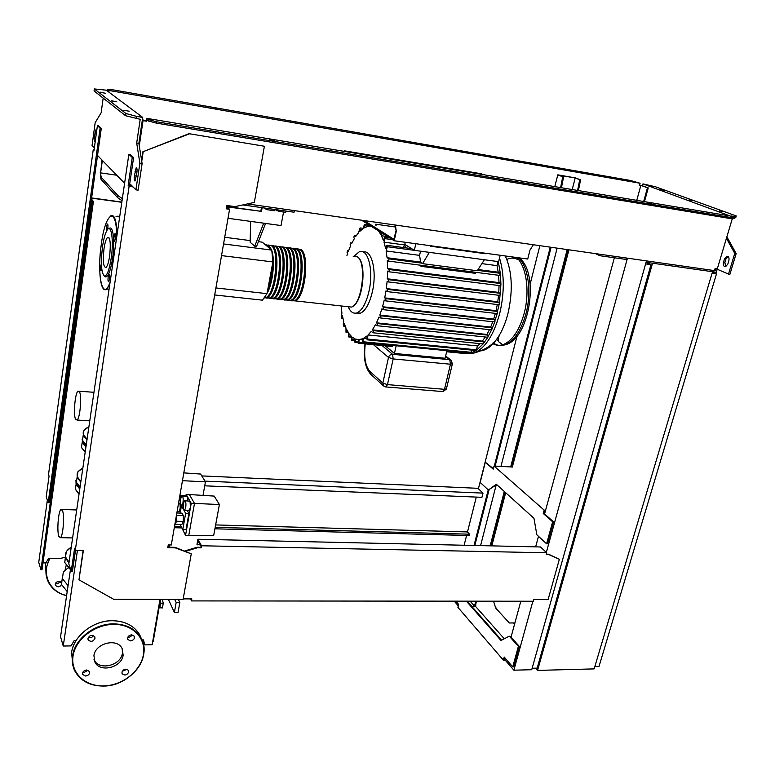 <?xml version="1.0" encoding="UTF-8"?>
<svg xmlns="http://www.w3.org/2000/svg" width="775" height="775" viewBox="0 0 775 775"><rect width="100%" height="100%" fill="white"/><g stroke="black" fill="none" stroke-linecap="round" stroke-linejoin="round"><path stroke-width="1.16" d="M177.088 511.626L180.41 511.645M203.011 495.399L205.443 481.876L200.628 474.048L183.811 472.886M182.464 480.674L205.443 481.876M185.729 507.567L184.605 510.289C183.355 510.105 182.968 507.819 183.423 503.45L184.547 500.718C185.797 500.902 186.194 503.188 185.729 507.567M185.06 500.737L190.059 501.26L190.447 507.732L188.8 510.434M182.987 502.665L181.883 505.387C180.653 505.193 180.275 502.936 180.73 498.616L181.844 495.893C183.065 496.078 183.452 498.335 182.987 502.665M176.855 512.992L181.999 513.147L183.355 515.637L183.239 521.42L181.767 524.685L174.908 524.162M176.487 515.084L176.555 521.236L175.092 524.51M183.355 515.637L176.671 515.433M183.239 521.42L176.555 521.236M180.158 513.089L181.447 505.736L185.642 513.341L182.803 529.509L180.207 524.646M183.2 505.804L181.447 505.736M187.192 510.376L188.897 513.438L185.642 513.341M188.897 513.438L186.048 529.587L182.803 529.509M182.338 495.913L187.298 496.426L187.889 500.844M180.691 525.566L185.554 535.351L191.222 503.314L186.155 494.431L185.864 496.039M185.554 535.351L213.697 535.418L219.403 504.525L214.2 496.087L189.371 494.547L194.486 503.421L219.403 504.525M188.79 535.428L194.486 503.421L191.222 503.314M186.155 494.431L189.371 494.547M184.847 496L184.528 495.438L180.604 495.293L179.732 496.368M180.507 500.698L179.093 500.65L179.577 497.85M179.432 498.092L181.631 496.078M180.604 495.293L181.03 496.048M178.628 502.733L178.773 502.074M175.576 520.306L175.818 518.95M178.608 511.519L179.044 511.539C180.333 509.301 180.556 506.55 179.713 503.285L178.599 502.927M180.488 511.219L179.364 511.19M180.672 510.183L179.8 510.153M180.623 503.353L179.732 503.324M180.914 504.612L180.1 504.583M181.147 507.451L180.226 507.422M651.872 263.103L711.837 271.628M712.467 271.909L594.144 668.893L537.569 670.404L535.573 668.166M652.482 263.384L537.569 670.404M646.04 262.386L650.981 264.662L537.182 668.127L532.134 668.253M491.815 545.871L505.658 492.706M512.352 467.015L568.918 249.821M650.981 264.662L645.614 263.897M594.812 666.645L598.988 666.539L716.458 273.924L712.39 272.151M712.051 273.304L716.458 273.924M152.665 641.758L153.169 641.748L160.502 599.414M533.355 244.745L529.993 250.034L527.736 259.034L394.223 240.763L396.277 231.25L394.959 224.983M396.277 231.25L395.376 225.041M364.114 220.575L394.02 239.349L395.831 230.969M483.261 174.656L481.178 173.736L344.207 150.786L344.09 151.358M345.931 151.667L344.207 150.786M394.223 240.763L361.605 220.216M286.576 211.158L285.336 212.292L278.923 211.381L274.854 209.599M285.578 211.013L285.336 212.292M279.165 210.102L278.923 211.381M274.873 209.492L274.631 210.781L266.6 209.638L264.411 208M266.832 208.349L266.6 209.638M283.553 212.04L281.025 225.544L228.005 218.298M226.726 206.47L260.817 211.275L261.485 207.584M226.668 206.838L260.817 211.275M261.407 211.73L262.144 207.681M116.773 175.237L100.614 172.873L102.019 160.047M101.254 177.281L100.275 172.496L100.983 179.248L101.254 177.281L117.878 195.552L122.353 198.632M100.614 172.873L102.368 160.406M122.043 200.725L117.577 197.625L117.878 195.552M117.577 197.625L100.983 179.248M498.306 261.611L500.427 273.924L500.921 284.377L499.303 303.761L496.949 313.546L385.718 300.884L385.931 298.656L384.71 297.881L496.048 310.668L497.211 311.414L497.453 312.78L494.518 321.945L383.509 309.69M363.388 252.088C371.767 249.492 377.037 271.308 372.475 291.313C369.675 303.287 365.713 310.562 360.578 313.139L356.267 313.081M354.34 255.963L359.048 251.952C367.834 247.487 373.86 269.913 369.065 290.916C366.275 302.909 362.332 310.194 357.217 312.771C353.642 314.088 350.707 312.238 348.401 307.229M498.751 304.701L387.384 291.632L387.636 289.395L386.318 288.571L497.763 301.766L499.022 302.56L499.303 303.761L498.751 304.701L387.393 291.632L385.979 290.877L384.71 297.881M499.914 295.42L388.498 281.935L388.779 279.698L387.326 278.806L498.79 292.417L500.485 294.297L499.914 295.42L388.246 281.906L387.142 281.228L386.318 288.571M500.33 285.684L388.972 271.783L389.282 269.545L387.645 268.557L499.013 282.594L500.921 284.377L500.33 285.684L388.721 271.754L387.636 271.095L387.326 278.806M478.039 269.555L498.209 272.18L500.127 273.284L499.846 275.435L388.411 261.078L387.306 260.419L387.645 268.557M388.643 261.097L389.002 258.869L387.074 257.726L420.602 262.086L419.595 255.372L420.534 251.177L387.316 246.721L386.134 250.945L387.074 257.726M382.172 233.168L381.426 235.726L383.422 240.405L384.652 237.266L385.02 238.652L384.012 242.158L385.669 248.542L386.919 245.317L387.316 246.721M378.558 230.892L380.738 234.457L381.281 232.607M376.02 225.554L375.739 224.208M370.983 226.126L368.057 226.416L368.58 224.614M367.834 224.14L367.108 226.629L364.037 227.966L364.453 224.421L363 228.615L359.648 231.512L360.075 227.918L358.505 232.762L355.58 236.637L354.223 235.678L353.826 237.77L354.504 238.303L351.569 243.718L350.474 242.904L350.106 244.977L350.736 245.51L348.392 251.245L347.442 250.519L347.103 252.592L347.713 253.134L346.948 255.45M476.199 272.383L475.569 273.343L420.98 266.338L420.903 265.253M405.267 242.275L404.802 244.377L414.363 250.344L484.414 259.751L477.255 270.756L422.578 263.665L420.602 262.086M429.35 252.359L422.578 263.665M421.581 265.341L420.98 266.338M404.802 244.377L403.446 247.545M406.274 245.297L404.87 247.729M500.175 255.266L498.625 261.659L484.414 259.751L498.034 261.582L497.046 265.641L498.209 272.18M419.595 255.372L386.134 250.945M497.046 265.641L481.885 263.636M394.446 353.458L445.112 358.244L446.894 350.688L396.161 345.728L394.446 353.458L385.272 345.815M391.995 346.464L392.683 345.418M354.553 340.603L351.666 340.322L351.53 336.486L349.263 333.909L348.673 336.931L348.585 332.921L346.57 329.317L345.989 332.243L345.97 327.98L344.226 323.223L343.645 326.12L343.277 324.754L343.713 321.48L342.308 315.251L341.698 318.225L341.368 316.868L341.92 312.955L341.155 306.532M351.666 340.322L352.296 337.154L354.795 338.723L354.969 342.443L355.638 339.062L358.408 339.566L358.612 343.228L359.348 339.537L362.274 339.828M466.928 352.635L466.182 353.652M471.975 350.135L470.774 353.012M359.348 339.537L362.409 338.82L362.623 342.492L363.456 338.355L366.546 338.656M367.108 339.808L368.096 334.955L477.507 345.931L476.092 350.542L367.108 339.808L366.914 336.04L363.456 338.355M496.949 313.546L385.456 300.855L384.235 300.07L382.54 306.726L383.683 307.472L383.499 309.69L381.93 308.799L379.808 315.067L380.893 315.793L380.738 318.012L379.052 317.014L376.456 322.826L377.512 323.562L377.377 325.762L375.536 324.618L372.349 329.869L373.405 330.625L373.298 332.814L371.206 331.438L368.096 334.955M372.349 329.869L482.312 341.126L483.358 341.853L483.106 343.945L373.317 332.804L483.106 343.945M379.808 315.067L490.662 327.06L491.708 327.757L491.457 329.869L380.757 318.002M382.54 306.726L493.685 319.106L494.779 319.823L494.973 321.344L491.844 329.433L487.698 337.251L377.396 325.752L487.698 337.251M376.456 322.826L486.933 334.451L487.95 335.149L488.017 336.951L483.329 343.771L476.179 350.494L470.977 353.032L464.264 353.468M495.38 313.362L493.685 319.106M489.471 329.656L486.933 334.451M492.774 321.751L490.662 327.06M480.054 343.635L477.507 345.931M485.344 337.009L482.312 341.126M497.308 304.527L496.048 310.668M498.558 295.256L497.763 301.766M499.042 285.52L498.79 292.417M498.577 275.27L499.013 282.594M387.577 236.578L381.426 235.726M379.033 231.192L378.491 231.124M404.482 244.939L384.012 242.158M485.954 253.318L484.724 253.144M485.847 253.774L430.735 246.247L430.842 245.772M415.826 243.718L414.363 250.344M270.117 248.717L267.84 245.239L265.079 244.522M297.387 248.998L301 249.521C309.903 254.83 305.156 297.668 295.362 300.903L291.642 300.613M270.969 249.434L268.518 245.927M291.09 300.797L294.306 300.787C304.081 297.552 308.828 254.694 299.944 249.385L296.893 248.678M293.861 248.552L297.474 249.066C306.319 254.374 301.582 297.271 291.836 300.516L288.135 300.216M287.583 300.409L290.78 300.4C300.506 297.145 305.243 254.239 296.408 248.93L293.367 248.233M290.334 248.107L293.928 248.61C302.725 253.919 297.988 296.873 288.31 300.128L284.609 299.818M284.057 300.022L287.244 300.012C296.912 296.748 301.64 253.783 292.873 248.475L289.831 247.777M286.789 247.661L290.383 248.155C299.121 253.454 294.393 296.467 284.774 299.741L281.083 299.421M280.521 299.625L283.708 299.625C293.308 296.35 298.036 253.318 289.317 248.01L286.295 247.322M279.688 246.76L286.827 247.69C295.507 252.999 290.79 296.069 281.218 299.353L277.537 299.024M276.985 299.237L280.153 299.237C289.705 295.943 294.423 252.863 285.762 247.554L282.739 246.867M283.272 247.235C291.884 252.534 287.167 295.662 277.663 298.956L273.992 298.617M273.43 298.84L276.597 298.84C286.082 295.546 290.799 252.398 282.197 247.099L279.184 246.421M276.123 246.314L279.698 246.77C288.252 252.069 283.543 295.256 274.098 298.569L270.436 298.22M269.874 298.443L273.023 298.452C282.458 295.139 287.167 251.933 278.622 246.634L275.619 245.966M272.558 245.849L276.113 246.314C284.619 251.613 279.911 294.849 270.523 298.172L266.862 297.813M266.3 298.046L269.448 298.055C278.816 294.733 283.524 251.468 275.038 246.169L272.035 245.501M268.993 245.394L272.519 245.849C280.967 251.139 276.268 294.442 266.939 297.784L264.043 297.891M263.926 298.065L265.864 297.658C275.173 294.326 279.872 251.003 271.444 245.704L268.45 245.045M265.505 244.89L268.915 245.384L271.618 249.967M271.822 250.596C275.309 261.039 272.693 284.299 267.046 293.308M266.59 297.203L266.939 297.038C276.016 293.793 280.579 251.749 272.383 246.586L272.132 246.402M270.194 297.581L270.543 297.426C279.659 294.2 284.231 252.214 275.978 247.051L275.745 246.876M273.798 297.968L274.118 297.823C283.292 294.607 287.864 252.679 279.552 247.516L279.349 247.361M277.382 298.356L277.683 298.22C286.915 295.013 291.497 253.144 283.127 247.971L282.943 247.835M280.967 298.733L281.238 298.608C290.528 295.411 295.12 253.599 286.692 248.426L286.527 248.31M284.541 299.111L284.783 299.005C294.132 295.817 298.724 254.064 290.247 248.891L290.102 248.785M288.097 299.489L288.319 299.392C297.726 296.215 302.327 254.52 293.793 249.347L293.677 249.25M291.652 299.867L291.855 299.78C301.31 296.622 305.922 254.975 297.329 249.802L297.232 249.724M295.198 300.245L295.372 300.167C304.885 297.019 309.496 255.43 300.855 250.257L300.778 250.199M267.268 292.136C272.257 283.534 274.718 263.335 272.035 252.815M267.762 289.482C270.494 282.526 272.006 274.427 272.306 265.166M263.694 223.181L254.733 246.179L256.564 246.421L265.554 223.432M254.733 246.179L250.151 242.265L250.625 221.388M258.424 241.655L262.221 242.149L271.773 250.102L272.907 261.931L266.988 293.647L262.463 300.167L214.704 294.965M266.988 293.647L215.915 287.951M272.907 261.931L221.534 255.605M250.189 240.589L224.711 237.276M271.773 250.102L223.558 243.951M104.703 276.258L105.603 276.917C108.267 276.733 110.573 270.678 112.53 258.743C115.146 241.81 113.082 224.295 109.13 228.673M111.174 258.424C109.285 270.02 107.047 275.91 104.47 276.094C101.263 272.984 100.605 263.161 102.513 246.634C103.579 239.407 104.983 234.147 106.727 230.824C111.067 222.067 114.07 239.795 111.174 258.424M101.428 263.694L100.76 266.164C100.44 269.274 100.605 270.814 101.254 270.804L101.835 269.477M107.793 228.606C108.122 225.506 107.957 223.965 107.299 224.004L106.407 226.852L106.485 231.27M115.514 238.371C115.853 235.154 115.678 233.575 114.971 233.624L114.051 236.52C113.712 239.727 113.886 241.316 114.584 241.267L115.514 238.371M109.575 278.913C109.914 275.687 109.74 274.079 109.043 274.108L108.161 276.859C107.822 280.085 108.006 281.683 108.703 281.664L109.575 278.913M109.595 256.273C110.932 243.544 110.253 237.247 107.56 237.392C106.117 238.874 104.935 242.633 104.015 248.668C102.688 261.272 103.366 267.52 106.068 267.433C107.483 266.009 108.665 262.289 109.595 256.273M75.572 419.285C73.189 414.702 75.039 393.109 77.984 391.152L79.496 391.811C81.947 396.083 80.087 418.18 77.122 420.05L75.572 419.285M68.239 567.707L63.347 571.969L62.388 578.586L68.074 585.667M62.271 578.169L61.535 584.476L67.202 591.606M58.842 536.407C56.778 531.04 58.328 511.171 60.944 509.456L62.523 510.609C64.645 515.704 63.095 536.038 60.469 537.685L58.842 536.407M159.369 605.934L159.815 607.803L162.44 607.929L163.254 603.27L160.619 603.134L160.183 601.284M162.314 599.414L163.254 603.27M160.619 603.134L159.815 607.803M174.394 612.424L178.056 612.415L179.829 602.466L176.167 602.466L174.394 612.424L168.407 599.424M178.395 599.443L179.829 602.466M176.167 602.466L174.743 599.433M123.157 655.146C121.811 667.527 99.975 673.058 94.947 662.15L93.92 655.669C95.199 643.24 117.006 637.718 122.062 648.404L123.157 655.146M122.256 648.791L122.421 653.131C121.074 665.483 99.287 670.985 94.279 660.106L94.008 659.554M65.129 569.925L66.195 565.363M121.937 672.167C123.69 668.912 125.87 668.341 128.485 670.452L128.727 672.012C126.974 675.267 124.785 675.829 122.179 673.717L121.937 672.167M86.567 669.997L89.348 671.421C89.929 673.901 88.689 675.432 85.628 676.023L82.828 674.579C82.247 672.109 83.497 670.578 86.567 669.997M82.993 672.012L84.465 672.274L88.021 670.249M58.774 581.405L61.273 582.79C61.816 585.057 60.721 586.423 57.98 586.878L55.471 585.493C54.938 583.217 56.033 581.86 58.774 581.405M55.432 583.478L57.069 583.933L60.402 581.851M95.015 638.29C93.203 641.652 90.946 642.204 88.234 639.947L87.982 638.377C89.784 635.016 92.041 634.463 94.753 636.711L95.015 638.29M88.273 637.467C90.462 638.164 92.215 637.534 93.513 635.568M130.539 640.896L127.885 639.54C127.226 637.002 128.447 635.432 131.556 634.832L134.191 636.188C134.869 638.726 133.649 640.295 130.539 640.896M127.875 637.108L129.173 637.331L132.835 635.054M122.285 671.189L127.042 669.29M204.736 485.828L481.953 497.317L483.019 493.123L204.987 481.139M174.549 526.254L180.788 526.428M215.188 527.349L469.582 534.198L469.243 535.515L214.917 528.802M215.634 524.927L467.354 531.931L469.582 534.198M181.592 527.92L174.288 527.727M201.771 475.908L477.884 488.308L483.019 493.123M93.998 150.418L97.408 125.647L98.58 125.841L101.293 128.311L49.261 502.684L48.166 502.646L46.209 496.823L49.067 476.082L48.515 474.513L93.252 149.662L93.998 150.418M97.408 125.647L100.111 128.117L101.293 128.311M100.111 128.117L48.166 502.646M94.085 149.788L93.252 149.662M42.015 569.819L93.407 201.49L92.244 201.335L40.939 569.799L42.015 569.819M91.45 199.097L93.407 201.49M121.82 202.285L91.586 198.138M91.615 197.925L121.849 202.081M91.305 200.173L92.244 201.335M47.343 500.204L38.75 562.33L40.939 569.799M42.983 562.863L45.957 562.912L48.534 558.291L59.956 558.455L64.887 557.438M200.289 544.941L196.976 544.37L197.906 539.235L540.504 546.976L546.714 552.788L201.5 545.774L201.122 547.847L197.402 547.77L185.622 551.306M184.721 550.967L197.121 547.247L200.841 547.324L201.025 546.288L198.003 540.776L197.257 544.883M197.402 547.77L197.121 547.247M201.122 547.847L200.841 547.324M201.5 545.774L197.906 539.235M183.181 598.891L191.842 598.901L191.473 600.916L533.345 601.235L533.839 599.472L548.119 599.492L559.356 559.317L549.068 554.667L546.21 554.609L546.714 552.788M546.336 554.154L548.574 554.202L559.356 559.317M549.068 554.667L548.574 554.202M191.473 600.916L190.485 598.901M226.532 207.613L228.015 208.824L226.368 208.591M133.009 186.911L129.105 186.358L75.311 550.26L83.38 550.405L78.963 579.816L113.76 599.346L183.084 599.453L191.26 553.854L175.092 547.334L167.865 547.189M83.099 550.395L78.963 579.816M132.748 186.649L129.454 185.564L133.581 157.664L130.142 154.545L128.844 154.341L68.801 563.9L71.232 571.097L72.433 571.107L75.514 550.26M191.26 553.854L175.353 547.867L167.768 547.712L168.252 544.912L171.294 544.98L229.574 209.269L226.329 208.824L226.901 205.482L235.019 206.625L254.326 202.411L264.401 146.252L188.974 133.678L142.862 151.784L141.583 160.318M129.105 186.358L128.146 185.38L132.263 157.461L133.581 157.664M128.146 185.38L129.454 185.564M132.263 157.461L128.844 154.341M71.232 571.097L74.603 548.254L75.311 550.26M175.353 547.867L175.092 547.334M229.574 209.269L226.658 206.886M264.401 146.252L188.974 133.678M189.294 133.901L142.862 151.784M143.142 152.026L141.748 161.326M70.525 569.015L60.547 636.788L63.25 646.021L77.461 550.298M169.425 544.941L169.028 547.218M159.989 599.414L152.142 644.761L144.693 644.868L143.404 639.908M75.979 640.751L74.042 640.78L71.126 645.914L63.25 646.021M144.693 644.868L143.501 639.908L141.941 639.927M123.729 110.282L129.144 111.203L123.729 110.282M100.45 92.302L105.439 93.281L100.469 92.206M111.581 100.905L116.793 101.796L111.61 100.789M135.906 189.846L138.115 190.156L142.106 163.564L138.88 143.365L142.736 117.422L106.272 90.181L94.327 88.941L94.056 90.937L125.589 115.737L140.207 119.292L136.691 143.017L139.888 163.234L135.906 189.846L130.684 184.566L130.423 186.32M94.327 88.941L125.908 113.499L125.589 115.737M125.908 113.499L136.787 116.424L136.458 118.662M103.172 98.115L101.138 112.811L95.189 122.624L92.051 145.477L94.356 147.802M124.601 183.297L97.524 155.426M136.846 173.057L135.044 180.982C134.211 181.108 133.988 179.354 134.385 175.731L136.197 167.797C137.03 167.662 137.243 169.415 136.846 173.057M96.332 133.484C96.507 130.956 96.332 129.774 95.819 129.938L94.356 136.952C94.027 139.984 94.163 141.467 94.753 141.418L95.548 139.122M242.798 204.929L294.045 212.214L294.345 210.606M139.888 163.234L142.106 163.564M136.691 143.017L138.88 143.365M136.787 116.424L142.736 117.422M719.5 210.848L723.366 211.691L719.5 210.848M660.658 189.536L664.282 190.321L660.658 189.536M689.053 199.824L692.802 200.638L689.053 199.824M214.443 108.112L218.967 109.013L214.443 108.112M556.169 167.904L559.899 168.688L556.169 167.904M274.534 140.759L269.429 139.733L274.534 140.759M651.223 203.66L647.086 202.769L651.223 203.66M247.448 203.912L714.443 270.601L715.054 268.567L717.282 268.886L732.239 218.87M546.598 543.808L547.46 543.827L553.515 521.827L544.108 513.505L543.256 513.476L552.653 521.798L546.598 543.808L536.852 534.798L533.956 518.291L496.3 484.239L488.405 490.023L496.688 484.588M544.108 513.505L544.767 511.074L545.368 511.093M545.619 510.183L544.166 510.124L494.024 466.027L512.788 467.044M493.355 468.623L485.315 462.181L493.22 469.175L494.024 466.027M553.515 521.827L552.653 521.798M488.405 490.023L480.19 482.428L485.315 462.181M544.166 510.124L543.256 513.476M538.499 536.319L535.632 546.869M520.819 601.226L511.035 637.166L519.24 646.311L518.398 646.321L509.291 636.178L500.989 640.47L466.385 601.177M505.145 660.087L503.372 660.126L504.205 657.035L512.74 666.887L513.583 666.868L519.24 646.311M505.281 658.275L504.874 659.777L513.873 670.191L531.727 669.716L646.457 260.894M627.45 258.182L546.327 552.43M532.88 601.235L513.873 670.191M626.801 258.085L626.423 259.48L599.811 255.702L600.189 254.287M614.362 257.765L544.592 513.941M550.269 247.157L494.324 466.046M539.875 245.675L530.158 284.076M516.983 336.185L478.398 488.783M476.296 497.085L467.461 532.038M466.598 535.447L464.118 545.251M458.296 605.856L454.247 601.167M488.24 489.858L474.019 545.474M504.942 492.057L490.953 545.852M504.273 638.774L475.666 606.534L475.821 603.987L475.278 606.098L474.494 606.098L470.134 601.177M568.007 249.686L511.471 466.967M504.845 657.762L504.428 659.263L505.019 659.254M475.666 606.534L471.907 606.544M503.372 660.126L457.918 607.358L458.664 604.432L455.826 601.167M493.549 601.206L495.719 608.084L496.513 608.084M495.719 608.084L509.311 622.974L510.124 622.964M509.311 622.974L514.377 622.945M513.563 622.955L514.6 624.078M476.557 601.187L475.821 603.987M512.74 666.887L518.398 646.321M509.291 636.178L511.035 637.166M467.18 601.177L501.57 640.169M595.442 253.609L599.811 255.702M717.185 269.225L716.274 272.257L646.069 262.279M714.55 270.252L715.393 270.368L715.897 268.683M572.221 189.546L575.195 177.959L559.114 175.189L563.57 176.942L561.439 187.734M577.588 190.437L579.729 179.722L575.195 177.959M560.606 187.598L562.727 176.797L557.787 174.85L575.525 177.911L580.553 179.868L578.412 190.582M580.553 179.868L579.729 179.722M643.676 201.5L647.454 187.782L640.857 185.37L636.759 200.347M640.857 185.37L639.549 185.148L640.072 183.249L109.072 90.481L108.849 92.099M557.787 174.85L554.803 186.63M562.727 176.797L563.57 176.942M567.184 249.569L510.677 466.928M504.292 491.466L490.158 545.842M475.772 601.187L474.494 606.098M557.138 248.136L500.97 466.405M496.194 484.947L480.577 545.619M551.102 247.273L495.128 466.085M489.006 490.042L474.823 545.493M146.669 118.323L148.374 119.582L156.434 121.743L733.082 217.901L733.993 217.397L730.031 215.954L146.669 118.323L146.272 121.007L144.072 120.638L142.445 119.408M148.374 119.582L148.17 120.929L146.756 119.873L146.272 121.007M139.277 145.855L143.036 120.629L146.553 121.21M148.17 120.929L156.23 123.099L732.772 218.957L733.993 217.397M156.434 121.743L156.23 123.099M733.082 217.901L732.772 218.957M143.036 120.629L142.338 120.106M731.164 216.37L642.959 183.898L655.495 186.775L736.25 215.934L735.737 217.659L733.741 218.211M644.461 201.636L648.249 187.918L642.436 185.797L642.959 183.898M715.393 270.368L714.618 270.029M715.945 268.692L728.51 274.088L734.768 253.367L726.427 238.312M727.832 264.11L728.868 260.662C729.382 257.794 728.694 256.322 726.795 256.244L724.518 258.86L723.492 262.289C722.968 265.157 723.666 266.629 725.565 266.707L727.832 264.11M648.249 187.918L647.454 187.782M639.578 185.041L642.436 185.797M109.072 90.481L107.783 89.532L107.618 90.704L108.636 91.944M107.783 89.532L112.501 89.755L630.366 180.459L640.072 183.249M736.25 215.934L735.049 216.603L734.526 218.337M726.873 236.821L736.173 253.58L729.905 274.292L728.51 274.088M725.72 266.668L724.877 262.493L725.913 259.073L728.035 256.496M736.173 253.58L734.768 253.367M735.049 216.603L731.28 215.973M277.644 209.88L277.557 210.383M505.319 255.963C512.178 271.483 513.098 290.509 508.08 313.042C505.949 321.48 503.072 328.823 499.439 335.071C492.755 346.067 485.634 351.375 478.088 350.998M516.557 257.503C526.322 265.738 530.013 291.235 524.268 313.022C519.347 330.605 512.178 341.184 502.752 344.749C499.11 345.853 495.7 345.408 492.512 343.422M499.517 257.978C504.409 274.243 504.506 292.601 499.817 313.052C493.762 335.246 485.053 348.605 473.699 353.129L466.579 353.691M518.359 257.746C528.153 265.98 531.853 291.468 526.099 313.236C521.178 330.799 513.99 341.368 504.554 344.933C500.689 346.096 497.095 345.534 493.762 343.248L493.142 342.802M517.593 259.47C514.154 257.658 510.57 257.639 506.831 259.402M496.281 339.334L498.257 340.758M499.613 275.406L388.633 261.107M422.346 263.2L389.002 258.869M500.127 273.284L477.516 270.349M356.064 235.92L354.359 235.687M361.886 229.448L360.268 229.226M446.448 388.74L444.492 389.312L443.067 391.578L442.389 391.52M385.533 386.909L443.067 391.578L446.371 389.06L452.338 364.008L451.37 360.433L449.752 359.687L450.449 364.211L452.416 363.717M373.482 344.672L388.498 357.449L393.177 358.932L392.557 354.311C390.513 354.34 389.166 355.386 388.498 357.449L382.831 383.112L369.869 371.361L370.528 374.083L383.499 385.892L386.124 386.938L387.461 384.613L382.831 383.112L384.071 386.367M445.528 356.452L449.752 359.687L392.557 354.311L382.046 345.505M387.461 384.613L393.177 358.932L450.449 364.211L444.492 389.312L387.461 384.613M365.006 343.848C363.262 357.662 365.103 367.738 370.528 374.083L370.876 374.393M369.869 371.361C365.277 366.042 363.737 356.887 365.267 343.877M344.982 325.49L343.945 325.384M347.801 331.661L346.289 331.506M351.482 336.437L348.983 336.195M354.65 339.847L351.986 339.586M358.098 341.978L355.299 341.707M466.841 352.974L446.807 351.027M392.605 345.757L358.951 342.492M471.442 352.325L362.981 341.746M348.605 250.674L347.578 250.538M351.879 243.088L350.61 242.914M342.763 317.556L341.998 317.479M483.358 341.853L373.405 330.625M491.708 327.757L380.893 315.793M494.779 319.823L383.683 307.472M487.95 335.149L377.512 323.562M497.211 311.414L385.931 298.656M500.185 293.279L388.779 279.698M499.022 302.56L387.636 289.395M500.611 283.543L389.282 269.545M476.557 349.825L367.486 339.053M392.499 239.678L385.02 238.652M367.263 226.097L364.667 225.728M266.019 245.307L267.869 246.847M353.187 256.254L357.246 256.777C367.021 262.115 362.187 304.032 351.501 307.084L347.248 306.619M354.194 305.118C362.603 298.608 366.217 267.83 359.522 259.412M270.504 274.776L269.361 280.918M110.05 216.312L110.408 216.022C114.196 213.629 116.444 219.674 117.141 234.166M116.696 237.266C116.763 205.239 105.516 211.778 101.399 243.66C96.623 274.466 102.513 303.054 110.098 282.265M119.592 217.446L117.887 216.118L115.988 216.758M109.769 284.454L106.795 289.046L104.489 289.55M87.091 439.183L83.652 435.085C82.295 431.704 84.049 428.963 88.892 426.88M88.902 426.831L83.971 430.144L83.216 435.424L86.994 439.812M86.267 444.792L82.489 440.374L83.254 435.046M84.339 443.048L86.258 444.879M69.043 562.243L65.836 557.477C64.635 553.447 66.437 550.037 71.242 547.247M70.767 547.528L66.34 551.374L65.41 557.797L68.946 562.912M70.467 569.402L64.742 562.437L65.526 556.188M65.662 556.876L64.819 561.865M79.06 493.907L75.388 489.199L76.221 483.397M75.95 480.364L76.095 484.365L79.777 489.054M79.873 488.415L76.522 484.036L76.105 481.362M76.279 480.393L76.87 479.047M77.82 492.755L79.06 493.956M68.229 567.542L70.457 569.46M80.891 481.459L77.529 477.119C76.231 473.515 77.994 470.541 82.828 468.207M82.838 468.139L77.917 471.772L77.103 477.458L80.794 482.098M80.077 486.971L76.396 482.302L77.219 476.567M85.221 451.883L81.462 447.427L82.247 442.031M82.954 437.148L82.189 442.486L85.948 446.923M86.044 446.293L82.625 442.157L82.179 439.483M82.353 438.698L82.906 437.507M83.39 450.217L85.211 451.961M78.74 485.722L80.077 487.02M46.548 577.075L45.396 565.585L45.919 562.912L45.434 565.314M49.571 558.3L46.171 568.153C45.502 573.161 46.248 577.83 48.399 582.18C52.099 589.116 58.164 593.611 66.602 595.675C58.173 593.64 52.109 589.136 48.399 582.18M66.621 595.51C49.474 591.974 40.91 573.384 50.084 558.31M103.666 686.001C122.421 685.73 141.205 670.927 143.646 654.584C144.644 648.491 143.714 642.882 140.837 637.748C135.286 628.767 126.209 624.146 113.605 623.865C94.521 623.594 74.681 638.997 72.579 655.834C71.784 661.346 72.569 666.461 74.942 671.15C80.629 681.051 90.171 686.001 103.569 686.001M103.695 685.885C85.017 686.563 70.389 672.719 73.034 656.038C75.388 639.356 94.676 624.379 113.615 624.398C132.632 623.952 146.543 638.59 143.356 654.798C140.934 670.995 122.285 685.662 103.695 685.885M72.86 665.367L71.591 652.55C73.683 635.771 93.426 620.446 112.443 620.727C124.998 621.027 134.046 625.648 139.578 634.599L141.612 639.21M94.356 136.952L95.819 137.185M94.879 133.126L96.342 133.358M135.044 171.333L137.01 171.624M134.385 175.731L136.41 176.022M725.913 259.073L724.518 258.86M724.877 262.493L723.492 262.289M189.313 510.444L184.605 510.289M183.21 505.436L181.883 505.387M178.667 502.684L179.471 498.044M179.044 511.539L177.117 511.471M471.394 352.906L473.699 353.129C486.032 349.816 494.605 343.8 499.439 335.071C498.17 338.394 497.889 340.603 498.606 341.688L502.752 344.749L504.554 344.933C530.09 339.954 539.7 272.316 519.076 257.843M411.632 248.639L387.151 245.346M363.088 228.334L360.239 227.937M445.635 356.025L450.856 360.036M348.295 332.475L345.989 332.243M351.433 337.202L348.673 336.931M358.166 342.753L354.969 342.443M466.385 353.671L446.642 351.763M392.189 346.483L358.612 343.228M470.987 353.032L362.623 342.492M341.698 318.225L342.938 318.351M345.282 326.294L343.645 326.12M380.738 318.012L491.457 329.869M383.499 309.69L494.518 321.945M384.884 237.295L389.786 237.973M395.25 226.978L375.943 224.237M367.621 224.866L364.628 224.44M357.217 312.771L360.578 313.139M295.362 300.903L351.501 307.084C362.923 303.848 367.418 262.599 357.595 256.942M291.836 300.516L294.306 300.787M288.31 300.128L290.78 300.4M284.774 299.741L287.244 300.012M281.218 299.353L283.708 299.625M277.663 298.956L280.153 299.237M274.098 298.569L276.597 298.84M270.523 298.172L273.023 298.452M266.939 297.784L269.448 298.055M264.323 297.493L265.864 297.658M105.603 276.917L104.47 276.094M118.381 216.293L119.621 217.281M107.56 237.392L108.936 237.567M109.062 289.288L106.795 289.046C100.362 294.335 97.853 269.574 101.167 245.336M79.128 391.23L93.959 392.295M82.538 440.578L86.238 444.966M77.122 420.05L89.774 420.835M61.922 509.485L76.715 509.96M71.261 547.15L66.34 551.374M75.427 489.393L79.04 494.062M64.771 562.611L70.448 569.567M60.469 537.685L72.608 537.947M81.511 447.63L85.202 452.058M76.434 482.496L80.058 487.126M94.947 662.15L94.279 660.106M87.972 639.162L88.234 639.947M127.642 638.891L127.885 639.54M74.942 671.15C80.668 681.109 90.229 686.078 103.627 686.059C130.229 686.156 152.927 656.987 140.837 637.748L139.578 634.599C134.007 625.599 124.959 620.969 112.414 620.688M112.385 620.688C93.3 620.417 73.547 635.849 71.562 652.724M55.248 584.757L55.471 585.493M82.586 673.785L82.828 674.579M121.937 673.049L122.179 673.717M727.909 256.409L726.795 256.244"/></g></svg>
